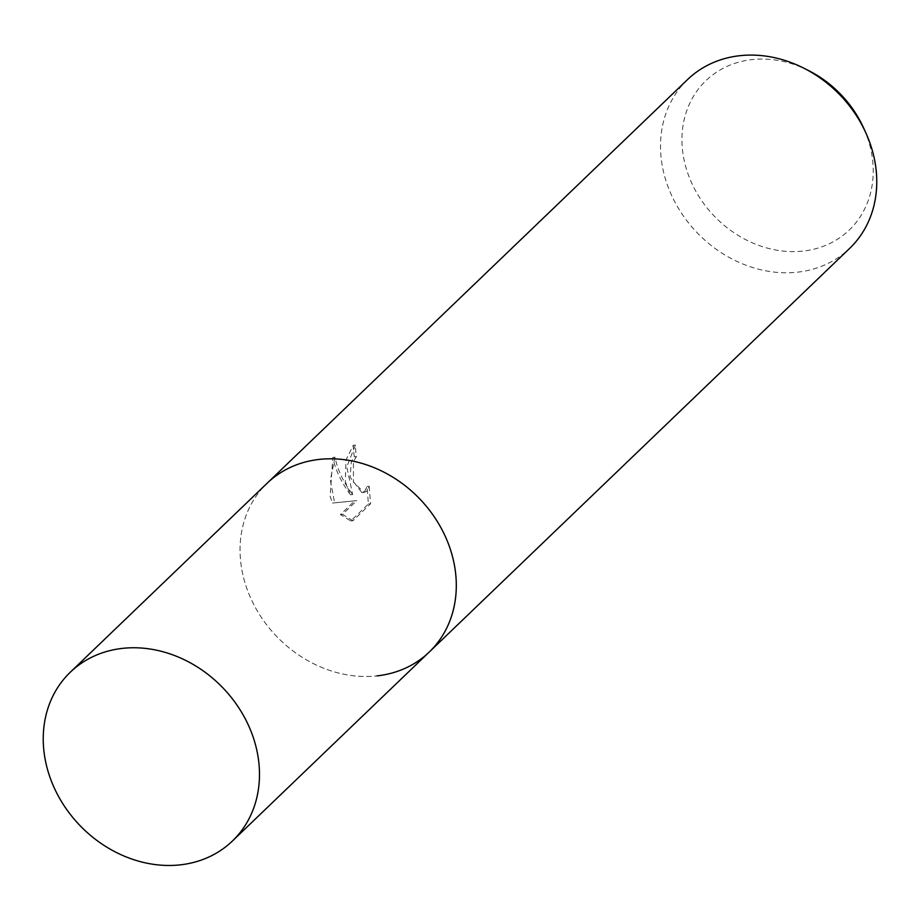 <?xml version="1.0" encoding="UTF-8"?>
<svg xmlns="http://www.w3.org/2000/svg" width="920" height="920" viewBox="0 0 920 920"><rect width="100%" height="100%" fill="white"/><g stroke="black" fill="none" stroke-linecap="round" stroke-linejoin="round"><path stroke-width="0.69" stroke-dasharray="4.6 3.45" d="M687.596 79.522A117.024 99.234 -133.8 0 0 664.412 175.421A117.024 99.234 -133.8 0 0 797.444 272.182A117.024 99.234 -133.8 0 0 849.689 248.342M429.226 652.061A117.024 99.234 -133.8 0 1 323.84 668.288A117.024 99.234 -133.8 0 1 243.949 579.128A117.024 99.234 -133.8 0 1 267.133 483.241A117.024 99.234 -133.8 0 0 256.473 609.488A117.024 99.234 -133.8 0 0 376.981 675.889M350.543 494.81C341.343 482.459 335.432 470.005 332.822 457.424L330.119 496.386L332.499 503.044L354.706 500.859L340.4 514.591L350.75 520.973L368.391 504.022L367.022 486.507L364.642 491.372L361.916 492.683L350.083 477.227L351.348 461.84L354.315 456.872A117.024 99.234 46.2 0 1 353.268 445.28L345.931 460.011L345.345 481.781L350.543 494.81L352.647 494.58L346.794 466.819L355.407 445.05A114.678 97.255 -133.8 0 0 356.408 456.642L353.452 461.61L353.418 482.046L364.032 492.441L366.769 491.142L368.909 487.22L369.138 486.277L367.022 486.507M808.668 70.621A103.511 87.779 -133.8 0 0 712.057 75.382A103.511 87.779 -133.8 0 0 685.4 165.496A103.511 87.779 -133.8 0 0 803.056 251.091A103.511 87.779 -133.8 0 0 869.779 145.188A103.511 87.779 -133.8 0 0 863.512 127.73M356.408 456.642L354.315 456.872M369.138 486.277L370.576 503.78L352.935 520.731L350.75 520.973M370.576 503.78L368.391 504.022M355.407 445.05L353.268 445.28M352.935 520.731L342.527 514.349L356.822 500.618L334.592 502.815L330.349 480.102L335.006 457.183C337.513 469.763 343.401 482.229 352.647 494.58M342.527 514.349L340.4 514.591M356.822 500.618L354.706 500.859M334.592 502.815L332.499 503.044M335.006 457.183L332.822 457.424M361.916 492.683L364.044 492.441"/><path stroke-width="1.38" d="M376.981 675.889A117.024 99.234 -133.8 0 0 429.226 652.061L849.689 248.342A117.024 99.234 -133.8 0 0 872.861 152.455A117.024 99.234 -133.8 0 0 865.777 132.721A117.024 99.234 -133.8 0 0 803.781 68.149A117.024 99.234 -133.8 0 0 739.841 55.694A117.024 99.234 -133.8 0 0 687.596 79.522L267.133 483.241A117.024 99.234 -133.8 0 1 319.366 459.402A117.024 99.234 -133.8 0 1 439.875 525.803A117.024 99.234 -133.8 0 1 429.226 652.061A117.024 99.234 -133.8 0 0 452.398 556.163A117.024 99.234 -133.8 0 0 372.508 467.003A117.024 99.234 -133.8 0 0 267.133 483.241L70.311 672.209A117.024 99.234 -133.8 0 0 47.139 768.096A117.024 99.234 -133.8 0 0 127.029 857.256A117.024 99.234 -133.8 0 0 232.403 841.029A117.024 99.234 -133.8 0 0 255.587 745.143A117.024 99.234 -133.8 0 0 175.685 655.971A117.024 99.234 -133.8 0 0 70.311 672.209M865.777 132.721L863.512 127.73A103.511 87.779 -133.8 0 0 808.668 70.621L803.781 68.149M232.403 841.029L429.226 652.061"/></g></svg>
